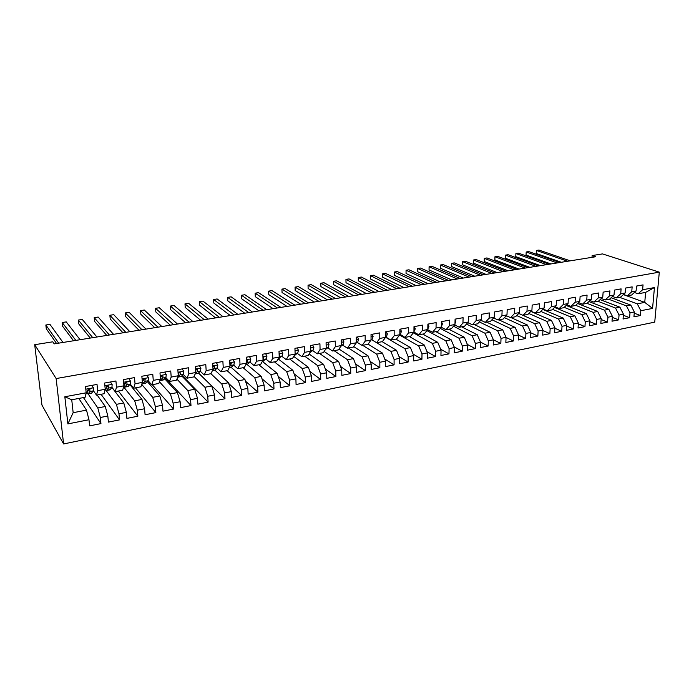 <?xml version="1.0" encoding="UTF-8"?>
<svg xmlns="http://www.w3.org/2000/svg" width="694" height="694" viewBox="0 0 694 694"><rect width="100%" height="100%" fill="white"/><g stroke="black" fill="none" stroke-linecap="round" stroke-linejoin="round"><path stroke-width="1.04" d="M63.596 443.952L654.737 322.137L659.3 272.152L56.145 378.56L63.596 443.952L41.935 405.036L34.7 344.701L56.145 378.56M67.873 423.904L64.837 396.76L86.177 392.804L85.154 397.254L71.742 399.77L73.156 412.696L67.873 423.904L88.979 419.731L89.621 425.873L100.942 423.6L100.326 417.493L107.83 416.01L108.42 422.099L119.55 419.87L118.986 413.806L126.36 412.349L126.907 418.395L137.854 416.209L137.334 410.18L144.586 408.749L145.089 414.752L155.855 412.6L155.378 406.615L162.509 405.209L162.969 411.178L173.561 409.052L173.118 403.11L180.136 401.731L180.561 407.647L190.98 405.565L190.581 399.666L197.478 398.304L197.868 404.186L208.113 402.13L207.749 396.274L214.541 394.929L214.888 400.776L224.977 398.755L224.648 392.934L231.336 391.616L231.649 397.419L241.573 395.424L241.278 389.646L247.853 388.354L248.131 394.114L257.899 392.153L257.648 386.419L264.119 385.135L264.362 390.861L273.983 388.935L273.757 383.235L280.133 381.978L280.341 387.66L289.806 385.76L289.615 380.104L295.896 378.863L296.069 384.511L305.386 382.646L305.23 377.016L311.415 375.801L311.554 381.405L320.732 379.566L320.611 373.979L326.692 372.782L326.805 378.351L335.853 376.538L335.757 370.986L341.743 369.807L341.83 375.341L350.73 373.554L350.67 368.046L356.569 366.874L356.629 372.374L365.4 370.622L365.356 365.139L371.177 363.994L371.203 369.46L379.844 367.725L379.835 362.285L385.56 361.149L385.56 366.579L394.079 364.871L394.097 359.466L399.735 358.347L399.709 363.743L408.107 362.068L408.141 356.69L413.711 355.588L413.659 360.949L421.926 359.292L421.995 353.957L427.478 352.873L427.4 358.199L435.546 356.569L435.641 351.259L441.046 350.192L440.942 355.484L448.975 353.879L449.087 348.605L454.414 347.547L454.292 352.812L462.213 351.225L462.351 345.985L467.6 344.944L467.461 350.175L475.269 348.614L475.425 343.4L480.604 342.376L480.439 347.573L488.134 346.028L488.316 340.858L493.425 339.843L493.234 345.013L500.825 343.487L501.025 338.342L506.065 337.353L505.848 342.48L513.334 340.98L513.56 335.87L518.531 334.89L518.297 339.991L525.679 338.507L525.922 333.424L530.823 332.461L530.572 337.527L537.859 336.07L538.119 331.021L542.951 330.066L542.682 335.107L549.865 333.667L550.151 328.644L554.914 327.698L554.627 332.712L561.715 331.29L562.019 326.301L566.72 325.365L566.408 330.353L573.409 328.947L573.721 323.985L578.362 323.066L578.041 328.019L584.947 326.64L585.276 321.704L589.857 320.802L589.518 325.72L596.328 324.358L596.675 319.448L601.195 318.555L600.839 323.456L607.562 322.103L607.927 317.227L612.394 316.351L612.013 321.209L618.649 319.882L619.039 315.033L623.438 314.165L623.047 319.006L629.597 317.687L629.996 312.873L634.342 312.014L633.934 316.82L640.406 315.527L634.247 313.176M623.368 294.62L644.752 302.384L652.56 308.414L654.442 287.568L642.627 289.754L643.052 284.878L636.528 286.067L636.112 290.959L631.74 291.775L632.147 286.865L625.537 288.071L625.138 292.989L620.714 293.814L621.104 288.877L614.407 290.101L614.025 295.054L609.54 295.887L609.913 290.916L603.129 292.157L602.765 297.136L598.211 297.978L598.575 292.989L591.696 294.239L591.349 299.253L586.742 300.103L587.081 295.08L580.115 296.355L579.785 301.396L575.109 302.254L575.43 297.206L568.369 298.489L568.056 303.564L563.328 304.44L563.632 299.357L556.467 300.658L556.18 305.768L551.374 306.653L551.661 301.534L544.408 302.862L544.131 307.997L539.264 308.899L539.533 303.746L532.177 305.091L531.916 310.261L526.989 311.172L527.232 305.993L519.771 307.355L519.537 312.552L514.54 313.48L514.766 308.266L507.201 309.645L506.984 314.876L501.909 315.813L502.118 310.574L494.449 311.97L494.249 317.236L489.114 318.182L489.296 312.907L481.515 314.33L481.341 319.622L476.127 320.593L476.284 315.284L468.398 316.724L468.242 322.051L462.95 323.031L463.098 317.687L455.091 319.145L454.96 324.506L449.591 325.503L449.712 320.125L441.584 321.608L441.479 327.004L436.04 328.01L436.127 322.606L427.886 324.107L427.808 329.537L422.282 330.561L422.351 325.113L413.988 326.64L413.936 332.105L408.324 333.146L408.367 327.663L399.883 329.208L399.848 334.716L394.157 335.766L394.175 330.249L385.56 331.819L385.56 337.362L379.783 338.429L379.774 332.877L371.03 334.473L371.056 340.051L365.191 341.136L365.157 335.54L356.274 337.163L356.326 342.775L350.375 343.877L350.305 338.247L341.292 339.895L341.379 345.543L335.332 346.662L335.237 340.997L326.085 342.663L326.197 348.353L320.064 349.49L319.934 343.79L310.634 345.482L310.782 351.207L304.545 352.361L304.388 346.618L294.941 348.345L295.123 354.113L288.791 355.285L288.6 349.498L279.005 351.251L279.222 357.054L272.785 358.243L272.56 352.422L262.818 354.2L263.061 360.047L256.528 361.253L256.268 355.397L246.37 357.202L246.648 363.083L240.011 364.315L239.716 358.416L229.653 360.247L229.966 366.172L223.225 367.421L222.887 361.479L212.668 363.344L213.015 369.312L206.161 370.587L205.788 364.602L195.396 366.493L195.786 372.505L188.82 373.797L188.412 367.768L177.846 369.694L178.28 375.749L171.192 377.059L170.741 370.986L159.993 372.947L160.47 379.045L153.261 380.381L152.775 374.266L141.845 376.252L142.365 382.403L135.035 383.756L134.506 377.597L123.393 379.618L123.957 385.812L116.497 387.191L115.924 380.98L104.621 383.045L105.228 389.273L97.646 390.679L97.021 384.424L85.527 386.523L86.177 392.804M652.56 308.414L640.822 310.73L640.406 315.527M34.7 344.701L52.796 341.812L54.219 343.877L595.712 256.737L592.129 255.566L592.008 257.335M611.119 297.743L630.794 305.082L626.456 305.915L608.794 299.279M634.342 312.014L630.794 305.082M629.996 312.873L626.456 305.915M654.442 287.568L645.628 292.391L638.116 293.796L634.429 292.486M642.627 289.754L638.116 293.796M600.093 299.643L619.907 307.182L615.509 308.032L597.976 301.309M623.438 314.165L619.907 307.182M619.039 315.033L615.509 308.032M636.112 290.959L631.627 295.011L627.272 295.826L623.533 294.464M631.74 291.775L627.272 295.826M588.928 301.569L608.864 309.316L604.413 310.175L587.02 303.356L582.466 304.206L578.501 302.636M612.394 316.351L608.864 309.316M607.927 317.227L604.413 310.175M625.138 292.989L620.705 297.058L616.289 297.882L612.498 296.477M620.714 293.814L616.289 297.882M577.608 303.504L597.681 311.467L593.17 312.343L575.699 305.351M601.195 318.555L597.681 311.467M596.675 319.448L593.17 312.343M614.025 295.054L609.636 299.123L605.168 299.964L601.308 298.507M609.54 295.887L605.168 299.964M566.139 305.455L586.361 313.653L581.78 314.538L564.213 307.355M589.857 320.802L586.361 313.653M585.276 321.704L581.78 314.538M602.765 297.136L598.419 301.222L593.891 302.072L589.978 300.554M598.211 297.978L593.891 302.072M554.515 307.433L574.875 315.874L570.242 316.768L552.571 309.377M578.362 323.066L574.875 315.874M573.721 323.985L570.242 316.768M591.349 299.253L587.055 303.347M586.742 300.103L582.466 304.206M542.769 309.437L563.242 318.121L558.549 319.023L540.773 311.415M566.72 325.365L563.242 318.121M562.019 326.301L558.549 319.023M579.785 301.396L575.543 305.507L570.893 306.375L566.859 304.744M575.109 302.254L570.893 306.375M531.179 311.597L551.461 320.394L546.699 321.313L528.811 313.48M554.914 327.698L551.461 320.394M550.151 328.644L546.699 321.313M568.056 303.564L563.875 307.685L559.164 308.57L555.07 306.878M563.328 304.44L559.164 308.57M519.424 313.775L539.507 322.701L534.684 323.63L516.692 315.562M542.951 330.066L539.507 322.701M538.119 331.021L534.684 323.63M556.18 305.768L552.042 309.897L547.271 310.791L543.116 309.03M551.374 306.653L547.271 310.791M511.01 317.574L527.397 325.035L522.504 325.98L504.399 317.661M530.823 332.461L527.397 325.035M525.922 333.424L522.504 325.98M544.131 307.997L540.062 312.144L535.221 313.046L530.997 311.216M539.264 308.899L535.221 313.046M498.908 319.839L515.121 327.403L510.159 328.366L491.942 319.778M518.531 334.89L515.121 327.403M513.56 335.87L510.159 328.366M531.916 310.261L527.908 314.417L522.998 315.336L518.704 313.428M526.989 311.172L522.998 315.336M486.641 322.137L502.673 329.806L497.641 330.778L479.302 321.912M506.065 337.353L502.673 329.806M501.025 338.342L497.641 330.778M519.537 312.552L515.59 316.724L510.611 317.652L506.247 315.666M514.54 313.48L510.611 317.652M474.21 324.462L490.051 332.244L484.95 333.224L466.489 324.063M493.425 339.843L490.051 332.244M488.316 340.858L484.95 333.224M506.984 314.876L503.098 319.058L498.049 320.003L493.616 317.93M501.909 315.813L498.049 320.003M461.605 326.822L477.246 334.716L472.076 335.714L453.494 326.232M480.604 342.376L477.246 334.716M475.425 343.4L472.076 335.714M494.249 317.236L490.432 321.426L485.314 322.389L480.803 320.22M489.114 318.182L485.314 322.389M448.827 329.216L464.269 337.215L459.029 338.23L440.308 328.418M467.6 344.944L464.269 337.215M462.351 345.985L459.029 338.23M481.341 319.622L477.585 323.829L472.397 324.801L467.817 322.545M476.127 320.593L472.397 324.801M435.875 331.637L451.109 339.756L445.782 340.789L426.931 330.613M454.414 347.547L451.109 339.756M449.087 348.605L445.782 340.789M468.242 322.051L464.564 326.267L459.298 327.256L454.639 324.887M462.95 323.031L459.298 327.256M422.733 334.092L437.749 342.333L432.353 343.374L413.364 332.825M441.046 350.192L437.749 342.333M435.641 351.259L432.353 343.374M454.96 324.506L451.352 328.739L446.016 329.737L441.271 327.264M449.591 325.503L446.016 329.737M409.417 336.59L424.208 344.953L418.734 346.002L399.597 335.055M427.478 352.873L424.208 344.953M421.995 353.957L418.734 346.002M441.479 327.004L437.949 331.246L432.536 332.261L427.704 329.667M436.04 328.01L432.536 332.261M395.901 339.114L410.466 347.599L404.906 348.674L385.569 337.258M413.711 355.588L410.466 347.599M408.141 356.69L404.906 348.674M427.808 329.537L424.355 333.788L418.855 334.82L413.936 332.096M422.282 330.561L418.855 334.82M382.203 341.682L396.517 350.297L390.887 351.381L376.668 342.715M399.735 358.347L396.517 350.297M394.097 359.466L390.887 351.381M413.936 332.105L410.562 336.373L404.984 337.414L399.857 334.196M408.324 333.146L404.984 337.414M368.089 344.146L382.368 353.02L376.651 354.131L362.684 345.334M385.56 361.149L382.368 353.02M379.835 362.285L376.651 354.131M399.848 334.716L396.56 338.993L390.904 340.051L385.847 337.067M394.157 335.766L390.904 340.051M353.662 346.575L368.011 355.796L362.207 356.916L348.501 347.98M371.177 363.994L368.011 355.796M365.356 365.139L362.207 356.916M385.56 337.362L382.359 341.648L376.616 342.723L371.637 339.696M379.783 338.429L376.616 342.723M339.028 349.021L353.437 358.607L347.547 359.744L334.109 350.678M356.569 366.874L353.437 358.607M350.67 368.046L347.547 359.744M371.056 340.051L367.941 344.345L362.112 345.439L357.219 342.35M365.191 341.136L362.112 345.439M324.159 351.476L338.637 361.461L332.66 362.615L319.509 353.411M341.743 369.807L338.637 361.461M335.757 370.986L332.66 362.615M356.326 342.775L353.307 347.087L347.39 348.188L342.584 345.048M350.375 343.877L347.39 348.188M309.064 353.94L323.621 364.359L317.548 365.538L304.683 356.178M326.692 372.782L323.621 364.359M320.611 373.979L317.548 365.538M341.379 345.543L338.455 349.863L332.443 350.991L327.724 347.789M335.332 346.662L332.443 350.991M293.736 356.412L308.37 367.308L302.202 368.497L289.641 358.998M311.415 375.801L308.37 367.308M305.23 377.016L302.202 368.497M326.197 348.353L323.369 352.691L317.271 353.827L312.647 350.565M320.064 349.49L317.271 353.827M278.164 358.885L292.885 370.292L286.622 371.507L274.373 361.852M295.896 378.863L292.885 370.292M289.615 380.104L286.622 371.507M310.782 351.207L308.058 355.554L301.864 356.707L297.336 353.393M304.545 352.361L301.864 356.707M262.54 361.522L277.158 373.329L270.799 374.56L258.871 364.758M280.133 381.978L277.158 373.329M273.757 383.235L270.799 374.56M295.123 354.113L292.504 358.46L286.214 359.639L281.781 356.256M288.791 355.285L286.214 359.639M246.977 364.419L261.187 376.408L254.724 377.657L243.134 367.699M264.119 385.135L261.187 376.408M257.648 386.419L254.724 377.657M279.222 357.054L276.706 361.418L270.322 362.615L265.993 359.162M272.785 358.243L270.322 362.615M231.128 367.326L244.956 379.54L238.398 380.806L227.155 370.691M247.853 388.354L244.956 379.54M241.278 389.646L238.398 380.806M263.061 360.047L260.666 364.419L254.178 365.634L249.953 362.112M256.528 361.253L254.178 365.634M214.958 370.206L228.473 382.724L221.802 384.008L210.924 373.728M231.336 391.616L228.473 382.724M224.648 392.934L221.802 384.008M246.648 363.083L244.366 367.464L237.782 368.705L233.661 365.105M240.011 364.315L237.782 368.705M198.484 373.06L211.722 385.959L204.947 387.261L194.086 376.46M214.541 394.929L211.722 385.959M207.749 396.274L204.947 387.261M229.966 366.172L227.814 370.57L221.117 371.819L217.109 368.15M223.225 367.421L221.117 371.819M181.741 375.931L194.702 389.239L187.822 390.575L176.918 379.132M197.478 398.304L194.702 389.239M190.581 399.666L187.822 390.575M213.015 369.312L210.985 373.71L204.175 374.986L200.288 371.238M206.161 370.587L204.175 374.986M164.721 378.811L177.404 392.578L170.412 393.932L159.464 381.778M180.136 401.731L177.404 392.578M173.118 403.11L170.412 393.932M195.786 372.505L193.886 376.911L186.972 378.204L183.199 374.37M188.82 373.797L186.972 378.204M147.423 381.691L159.82 395.97L152.706 397.35L141.706 384.363M162.509 405.209L159.82 395.97M155.378 406.615L152.706 397.35M178.28 375.749L176.51 380.165L169.475 381.483L165.831 377.553M171.192 377.059L169.475 381.483M129.83 384.571L141.949 399.423L134.714 400.82L123.627 386.879M144.586 408.749L141.949 399.423M137.334 410.18L134.714 400.82M160.47 379.045L158.839 383.47L151.691 384.806L148.178 380.78M153.261 380.381L151.691 384.806M110.415 381.986L112.142 384.45L111.934 387.443L123.775 402.928L116.418 404.35L106.13 390.488M126.36 412.349L123.775 402.928M118.986 413.806L116.418 404.35M142.365 382.403L140.882 386.827L133.612 388.189L130.229 384.051L127.982 386.523L124.747 387.131M135.035 383.756L133.612 388.189M97.134 395.016L105.297 406.493L97.819 407.942L88.147 393.932M107.83 416.01L105.297 406.493M100.326 417.493L97.819 407.942M123.957 385.812L122.621 390.245L115.23 391.633L111.977 387.373M116.497 387.191L115.23 391.633M78.804 398.443L86.498 410.128L73.156 412.696M88.979 419.731L86.498 410.128M105.228 389.273L104.048 393.724L96.527 395.129L93.404 390.722M97.646 390.679L96.527 395.129M659.3 272.152L602.479 253.909L592.129 255.566M619.482 297.284L637.266 303.833L644.752 302.384L645.628 292.391M129.891 384.641L130.602 384.511M147.709 381.344L148.533 381.188M165.372 378.074L166.178 377.926M182.748 374.855L183.537 374.708M199.837 371.689L200.618 371.55M64.837 396.76L71.742 399.77M640.822 310.73L637.266 303.833M100.942 423.6L83.445 397.575M119.55 419.87L101.064 394.279M137.854 416.209L118.396 391.034M155.855 412.6L135.46 387.842M173.561 409.052L152.264 384.702M190.98 405.565L165.519 378.048M208.113 402.13L182.132 375.506M224.977 398.755L198.536 373.008M241.573 395.424L228.725 383.504M257.899 392.153L245.485 381.153M273.983 388.935L261.968 378.751M289.806 385.76L278.181 376.322M305.386 382.646L294.135 373.858M320.732 379.566L309.828 371.385M335.853 376.538L325.278 368.896M350.73 373.554L340.485 366.415M365.4 370.622L355.449 363.925M379.844 367.725L370.188 361.444M394.079 364.871L384.71 358.98M408.107 362.068L399.007 356.516M421.926 359.292L413.086 354.07M435.546 356.569L426.966 351.641M448.975 353.879L440.638 349.229M462.213 351.225L454.11 346.835M475.269 348.614L467.392 344.458M488.134 346.028L480.482 342.107M500.825 343.487L493.391 339.774M513.334 340.98L506.056 337.431M525.679 338.507L518.513 335.107M537.859 336.07L530.806 332.799M549.865 333.667L542.925 330.518M561.715 331.29L554.879 328.262M573.409 328.947L566.677 326.033M584.947 326.64L578.31 323.829M596.328 324.358L589.796 321.652M607.562 322.103L601.125 319.5M618.649 319.882L612.316 317.366M629.597 317.687L623.351 315.258M91.712 385.396L93.482 387.868L93.334 390.878L91.461 393.316L88.086 393.94M86.819 393.047L87.921 393.975L88.459 393.602L89.76 391.537L89.977 389.759L89.335 389.013L87.713 390.175L87.496 391.954L85.822 394.366M58.678 343.157L45.847 325L49.959 324.376L62.998 342.463M89.326 389.013L87.644 391.581M56.57 343.495L46.29 328.8L45.847 325M105.315 389.776L106.399 390.54L108.42 388.093L111.934 387.443L109.869 389.889L106.572 390.505M75.846 340.398L62.2 322.51L66.251 321.895L80.096 339.713M107.995 385.56L106.373 387.989M108.42 388.093L108.689 386.315L108.056 385.569L106.46 386.723L106.199 388.501L104.95 390.314M73.555 340.763L62.616 326.284L62.2 322.51M128.806 378.629L130.489 381.075L130.22 384.06L126.768 384.693L127.08 382.923L126.455 382.186L124.894 383.331L123.888 386.038M126.022 382.715L125.761 382.221M92.753 337.674L78.318 320.064L82.308 319.457L96.934 337.006M123.679 386.714L125.198 386.775L126.768 384.693M126.351 382.16L124.833 384.311M90.281 338.073L78.708 323.812L78.318 320.064M146.902 375.333L148.533 377.762L148.212 380.728L145.801 383.218L142.634 383.808M143.866 379.627L143.545 379.071M109.4 334.994L94.202 317.652L98.14 317.054L113.53 334.334M141.923 383.713L143.111 383.452L144.82 381.362L145.176 379.592L144.552 378.855L143.016 379.991L142.348 382.16M144.413 378.829L142.973 380.728M106.755 335.428L94.575 321.374L94.202 317.652M164.686 372.088L166.282 374.508L165.909 377.458L163.324 379.956L160.227 380.538M161.424 376.556L161.095 376.053M125.814 332.357L109.869 315.267L113.747 314.677L129.873 331.706M159.906 380.572L162.57 378.074L162.969 376.313L162.353 375.575L160.843 376.703L160.453 378.464M162.17 375.549L160.817 377.258M122.985 332.808L110.216 318.971L109.869 315.267M182.192 368.896L183.745 371.299L183.32 374.24L181.342 376.348L177.655 377.293L180.032 374.847L180.466 373.094L179.867 372.357L178.384 373.476L178.202 374.743M141.975 329.754L125.31 312.925L129.136 312.343L145.974 329.112M179.651 372.331L178.358 373.866M138.982 330.24L125.64 316.603L125.31 312.925M199.412 365.764L200.922 368.15L200.453 371.073L198.354 373.19L195.127 374.049M157.894 327.195L140.544 310.608L144.317 310.036L161.841 326.562M195.309 373.624L197.217 371.672L197.695 369.919L197.096 369.191L195.647 370.232M196.836 369.156L195.656 370.518M154.753 327.698L140.847 314.261L140.544 310.608M216.355 362.676L217.829 365.044L217.309 367.95L215.105 370.076L212.303 370.856M173.595 324.671L155.56 308.327L159.282 307.754L177.482 324.046M212.763 369.867L214.125 368.54L214.637 366.805L214.056 366.068L212.858 366.562M213.761 366.042L212.885 367.048M170.29 325.2L155.846 311.962L155.56 308.327M233.028 359.631L234.468 361.99L233.904 364.888L231.588 367.022L229.211 367.716M189.054 322.181L170.377 306.071L174.047 305.516L192.889 321.565M229.94 366.232L231.319 363.734L230.738 362.997L229.809 363.24M230.408 362.979L229.835 363.665M185.61 322.736L170.637 309.68L170.377 306.071M249.441 356.638L250.838 358.98L250.23 361.869L247.81 364.003L245.85 364.619M204.305 319.726L184.986 303.851L188.603 303.304L208.079 319.119M246.639 362.884L247.732 360.707L246.509 360.065M200.705 320.307L185.229 307.442L184.986 303.851M265.594 353.697L266.964 356.022L266.305 358.893L262.228 361.574M219.33 317.305L199.395 301.656L202.969 301.118L223.052 316.707M263.043 359.648L263.885 357.731L262.939 357.002M215.591 317.913L199.62 305.23L199.395 301.656M281.495 350.791L282.831 353.116L282.137 355.97L278.337 358.581M234.147 314.92L213.613 299.496L217.144 298.958L237.816 314.33M279.196 356.473L279.795 354.808L279.109 354.061M230.269 315.544L213.821 303.044L213.613 299.496M297.153 347.937L298.455 350.244L297.717 353.081L294.204 355.64M248.756 312.569L227.649 297.362L231.128 296.832L252.373 311.988M295.097 353.22L295.037 351.233M244.748 313.22L227.832 300.892L227.649 297.362M312.569 345.126L313.844 347.416L313.063 350.244L309.88 352.639M263.156 310.253L241.486 295.262L244.921 294.742L266.73 309.68M310.747 349.759L310.712 348.553M259.027 310.921L241.659 298.767L241.486 295.262M327.759 342.359L328.991 344.64L328.184 347.451L325.46 349.481M277.366 307.971L255.149 293.18L258.541 292.668L280.879 307.399M273.106 308.657L255.305 296.668L255.149 293.18M342.715 339.635L343.92 341.899L343.07 344.701L340.867 346.297M291.376 305.716L268.63 291.133L271.979 290.63L294.846 305.152M286.986 306.418L268.769 294.603L268.63 291.133M357.445 336.946L358.625 339.201L357.74 341.986L356.039 343.183M305.187 303.495L281.938 289.112L285.234 288.609L308.613 302.94M300.693 304.215L282.059 292.556L281.938 289.112M371.958 334.3L373.103 336.538L372.184 339.314L370.986 340.147M318.815 301.3L295.071 287.116L298.333 286.622L322.198 300.754M314.209 302.037L295.176 290.543L295.071 287.116M386.263 331.697L387.382 333.918L386.428 336.677L385.56 337.267M332.27 299.131L308.041 285.147L311.25 284.653L335.601 298.594M327.542 299.895L308.127 288.548L308.041 285.147M400.351 329.13L401.444 331.333L400.455 334.083M345.534 296.997L320.836 283.195L324.011 282.718L348.822 296.468M340.702 297.778L320.914 286.587L320.836 283.195M414.24 326.596L415.307 328.791L413.936 331.758M358.625 294.889L333.476 281.278L336.616 280.801L361.869 294.369M353.688 295.687L333.536 284.644L333.476 281.278M415.255 332.825L413.876 332.174M427.929 324.098L428.961 326.284L427.816 329.069M371.542 292.816L345.959 279.378L349.056 278.91L374.743 292.295M366.501 293.623L346.002 282.727L345.959 279.378M429.092 330.413L427.547 329.858M441.575 321.981L442.425 323.812L441.497 326.423M384.285 290.76L358.278 277.505L361.34 277.045L387.452 290.257M379.158 291.584L358.312 280.836L358.278 277.505M442.633 327.976L441.028 327.551M455.064 319.977L455.706 321.374L454.978 323.742M396.864 288.739L370.449 275.657L373.467 275.197L399.987 288.236M391.642 289.58L370.466 278.971L370.449 275.657M455.932 325.547L454.327 325.252M468.355 318.008L468.788 318.971L468.276 321.01M409.287 286.735L382.463 273.835L385.448 273.375L412.366 286.24M403.969 287.594L382.472 277.123L382.463 273.835M469.023 323.135L467.444 322.962M481.454 316.065L481.384 318.164M421.544 284.766L394.339 272.031L397.28 271.58L424.589 284.28M416.14 285.633L394.331 275.301L394.339 272.031M481.914 320.749L480.395 320.68M494.362 314.139L494.336 315.015M433.646 282.822L406.068 270.244L408.974 269.801L436.647 282.337M428.155 283.699L406.042 273.497L406.068 270.244L406.042 273.497M494.605 318.39L493.174 318.416M445.591 280.897L417.649 268.483L420.521 268.049L448.558 280.419M440.022 281.79L417.615 271.718L417.649 268.483L417.615 271.718M507.088 316.065L505.796 316.152M457.389 278.997L429.092 266.748L431.928 266.314L460.322 278.528M451.733 279.908L429.048 269.966L429.092 266.748L429.048 269.966M519.286 313.801L518.253 313.905M469.04 277.123L440.404 265.021L443.206 264.596L471.929 276.654M463.306 278.042L440.343 268.231L440.404 265.021L440.343 268.231M531.604 311.485L530.554 311.667M480.543 275.275L451.568 263.33L454.344 262.905L483.397 274.815M474.731 276.203L451.499 266.513L451.568 263.33L451.499 266.513M543.602 309.238L542.708 309.446M491.907 273.445L462.612 261.647L465.353 261.23L494.727 272.994M486.017 274.39L462.534 264.813L462.612 261.647L462.534 264.813M555.426 307.026L554.723 307.216M503.133 271.64L473.525 259.99L476.231 259.582L505.909 271.189M497.173 272.595L473.429 263.139L473.525 259.99L473.429 263.139M514.211 269.853L484.299 258.35L486.98 257.942L516.961 269.411M508.181 270.825L484.204 261.482L484.299 258.35L484.204 261.482M525.158 268.092L494.961 256.728L497.607 256.329L527.882 267.658M519.069 269.072L494.848 259.851L494.961 256.728L494.848 259.851M535.976 266.349L505.492 255.132L508.103 254.733L538.665 265.915M529.817 267.346L505.371 258.229L505.492 255.132L505.371 258.229M546.664 264.631L515.902 253.544L518.487 253.154L549.318 264.206M540.444 265.629L515.772 256.633L515.902 253.544L515.772 256.633M557.221 262.931L526.199 251.983L528.75 251.592L559.85 262.514M550.941 263.946L526.052 255.054L526.199 251.983L526.052 255.054M567.657 261.256L536.367 250.439L538.9 250.048L570.251 260.84M561.316 262.271L536.219 253.492L536.367 250.439L536.219 253.492M93.421 387.79L85.804 389.195M91.998 392.943L88.459 393.602M87.496 391.954L86.117 392.214M93.334 390.878L89.76 391.537M89.5 389.074L89.977 389.759M112.09 384.372L104.881 385.691M110.459 389.516L106.98 390.158M106.199 388.501L105.167 388.692M108.151 385.604L108.689 386.315M130.437 380.997L123.627 382.247M128.624 386.142L125.198 386.775M124.582 385.101L123.896 385.231M126.49 382.194L127.08 382.923M148.481 377.692L142.07 378.863M146.486 382.828L143.111 383.452M148.212 380.728L144.82 381.362M144.525 378.846L145.176 379.592M166.239 374.43L160.201 375.541M164.053 379.557L160.739 380.173M165.909 377.458L162.57 378.074M162.266 375.558L162.969 376.313M183.693 371.229L178.028 372.27M181.342 376.348L178.08 376.955M183.32 374.24L180.032 374.847M179.729 372.331L180.466 373.094M200.878 368.072L195.561 369.052M198.354 373.19L195.248 373.771M200.453 371.073L197.217 371.672M196.905 369.156L197.695 369.919M217.786 364.966L212.815 365.885M215.105 370.076L212.433 370.579M217.309 367.95L214.125 368.54M213.813 366.042L214.637 366.805M234.425 361.912L229.783 362.762M231.588 367.022L229.35 367.43M233.904 364.888L230.772 365.469M230.451 362.979L231.319 363.734M250.794 358.911L246.491 359.7M247.81 364.003L245.997 364.341M250.23 361.869L247.151 362.433M246.838 359.96L247.732 360.707M266.921 355.953L262.922 356.681M263.781 361.036L262.375 361.296M266.305 358.893L263.269 359.457M262.965 357.002L263.885 357.731M282.788 353.038L279.101 353.714M279.509 358.113L278.502 358.304M282.137 355.97L279.205 356.508M279.118 354.287L279.795 354.808M298.411 350.166L295.019 350.791M295.002 355.241L294.377 355.354M297.717 353.081L295.106 353.567M313.801 347.347L310.695 347.92M313.063 350.244L310.765 350.67M328.956 344.562L326.128 345.083M328.184 347.451L326.189 347.824M343.886 341.83L341.327 342.298M343.07 344.701L341.37 345.013M358.581 339.123L356.3 339.548M357.74 341.986L356.326 342.246M373.068 336.469L371.038 336.842M372.184 339.314L371.056 339.522M387.347 333.849L385.56 334.178M386.428 336.677L385.56 336.842M401.41 331.264L399.865 331.55M415.272 328.722L413.962 328.965M428.927 326.215L427.851 326.414M442.399 323.742L441.54 323.898M455.672 321.305L455.03 321.426M468.762 318.902L468.329 318.988M543.202 309.351L543.662 309.272M554.922 307.173L555.521 307.069M578.302 302.836L578.77 302.749"/></g></svg>
